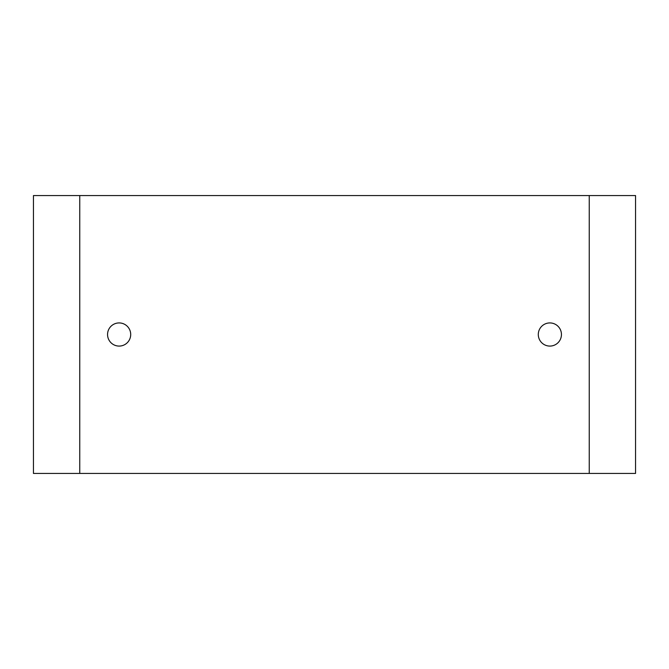 <?xml version="1.0" encoding="UTF-8"?>
<svg xmlns="http://www.w3.org/2000/svg" width="669" height="669" viewBox="0 0 669 669"><rect width="100%" height="100%" fill="white"/><g stroke="black" fill="none" stroke-linecap="round" stroke-linejoin="round"><path stroke-width="1" d="M79.762 473.443L589.238 473.443L589.238 195.557L79.762 195.557L79.762 473.443L33.45 473.443L33.45 195.557L79.762 195.557M119.132 346.082A11.582 11.582 0 0 1 109.106 328.713A11.582 11.582 0 0 1 129.159 328.713A11.582 11.582 0 0 1 119.132 346.082M549.868 346.082A11.582 11.582 0 0 1 539.841 328.713A11.582 11.582 0 0 1 559.894 328.713A11.582 11.582 0 0 1 549.868 346.082M589.238 195.557L635.55 195.557L635.55 473.443L589.238 473.443"/></g></svg>
